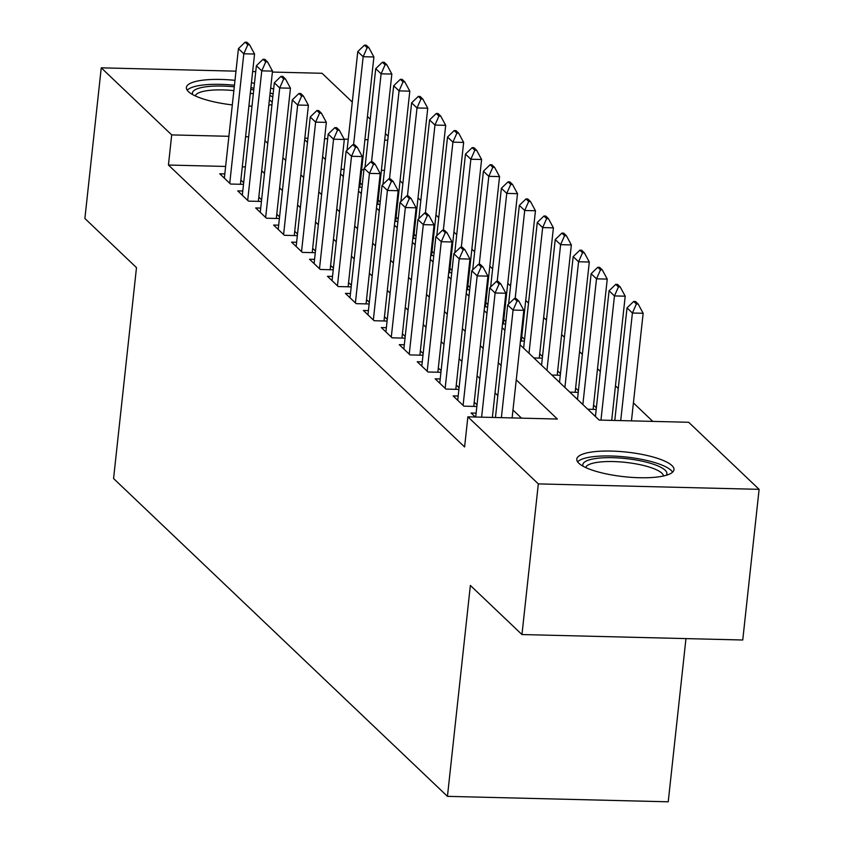 <?xml version="1.0" encoding="UTF-8"?>
<svg xmlns="http://www.w3.org/2000/svg" width="844" height="844" viewBox="0 0 844 844"><rect width="100%" height="100%" fill="white"/><g stroke="black" fill="none" stroke-linecap="round" stroke-linejoin="round"><path stroke-width="1.27" d="M578.847 463.261A48.868 12.365 -173.8 0 1 576.8 459.125A48.868 12.365 -173.8 0 1 618.969 451.434A48.868 12.365 -173.8 0 1 671.929 465.55A48.868 12.365 -173.8 0 1 673.976 469.686A48.868 12.365 -173.8 0 1 631.808 477.377A48.868 12.365 -173.8 0 1 578.847 463.261M232.322 104.909A48.868 12.365 -173.8 0 1 188.434 91.627A48.868 12.365 -173.8 0 1 186.397 87.491A48.868 12.365 -173.8 0 1 234.991 80.338M251.438 82.744A48.868 12.365 -173.8 0 1 254.466 83.356M270.681 87.955A48.868 12.365 -173.8 0 1 273.635 89.169M685.961 638.602L668.226 801.8L447.447 796.356L113.571 478.537L136.485 267.622L84.885 218.49L101.248 67.836L235.982 71.16M272.401 72.056L322.039 73.28L352.286 102.082M367.435 116.493L370.242 119.162M385.381 133.584L388.187 136.253M652.802 421.388L633.411 402.926M618.262 388.514L615.455 385.835M600.316 371.423L597.51 368.754M582.36 354.332L579.564 351.663M564.414 337.252L561.608 334.583M546.469 320.161L543.663 317.492M528.513 303.08L525.707 300.411M510.567 285.989L507.761 283.32M492.611 268.898L489.815 266.229M474.666 251.818L471.859 249.149M456.72 234.727L453.914 232.058M438.764 217.647L435.958 214.977M420.818 200.555L418.012 197.886M402.862 183.464L400.067 180.795M520.062 344.774L599.156 420.069L688.662 422.274L759.115 489.341L538.324 483.897L467.871 416.83L557.388 419.035L516.254 379.884M538.324 483.897L521.961 634.551L742.752 640.005L759.115 489.341M271.968 104.593A48.868 12.365 -173.8 0 1 268.814 105.131M251.987 106.144A48.868 12.365 -173.8 0 1 248.896 106.091M476.121 413.127L471.068 413.001L475.277 417.01M458.165 396.036L453.122 395.91L463.883 406.164L476.839 406.481M440.22 378.956L435.166 378.829L445.938 389.084L458.893 389.401M422.274 361.865L417.221 361.738L427.992 371.993L440.937 372.309M404.318 344.774L399.265 344.658L410.036 354.902L422.992 355.229M386.373 327.694L381.319 327.567L392.091 337.822L405.046 338.138M368.417 310.603L363.374 310.476L374.135 320.731L387.09 321.058M350.471 293.522L345.418 293.396L356.189 303.65L369.144 303.967M332.525 276.431L327.472 276.304L338.244 286.559L351.188 286.876M314.569 259.351L309.516 259.224L320.287 269.468L333.243 269.795M296.624 242.26L291.57 242.133L302.342 252.388L315.287 252.704M278.668 225.169L273.614 225.053L284.386 235.297L297.341 235.624M260.722 208.088L255.669 207.962L266.44 218.216L279.396 218.533M242.766 190.997L237.723 190.871L248.484 201.125L261.44 201.442M362.266 184.941L360.209 182.979M380.211 202.022L378.165 200.07M398.168 219.113L396.11 217.151M416.113 236.193L414.066 234.242M434.069 253.284L432.012 251.333M452.015 270.365L449.957 268.413M469.96 287.456L467.914 285.504M487.916 304.547L485.859 302.585M505.862 321.627L503.815 319.676M524.567 339.436L521.761 336.767M542.513 356.516L539.706 353.847M560.469 373.607L557.662 370.938M578.414 390.688L575.608 388.018M596.36 407.779L593.564 405.109M384.484 170.361L381.393 170.288M363.901 169.855L361.643 169.802M344.152 169.37L341.06 169.285M358.922 187.21L362.013 187.284M376.878 204.29L379.958 204.364M394.823 221.381L397.914 221.455M412.779 238.462L415.86 238.546M430.725 255.553L433.805 255.626M448.67 272.644L451.762 272.717M466.626 289.724L469.707 289.798M484.572 306.815L487.663 306.889M502.528 323.896L505.609 323.98M520.474 340.987L524.388 341.082M533.914 357.962L542.333 358.172M541.088 364.798L541.616 364.808M551.86 375.052L560.289 375.253M569.816 392.133L578.235 392.344M576.99 398.969L577.518 398.98M587.762 409.224L596.18 409.424M225.633 166.447L168.431 165.034L464.601 446.961L467.871 416.83M521.529 418.149L512.973 410.015M497.833 395.593L495.027 392.924M479.877 378.513L477.071 375.833M461.932 361.422L459.125 358.753M443.976 344.331L441.18 341.662M426.03 327.25L423.224 324.581M408.085 310.159L405.278 307.49M390.128 293.079L387.322 290.41M372.183 275.988L369.377 273.319M354.227 258.897L351.431 256.228M336.281 241.817L333.475 239.147M318.336 224.726L315.529 222.056M300.38 207.645L297.573 204.976M282.434 190.554L279.628 187.885M264.478 173.463L261.682 170.794M245.382 166.933L242.302 166.848M224.82 173.917L219.767 173.79L230.539 184.034L243.494 184.361M243.673 182.705L240.867 180.036M261.619 199.796L258.813 197.127M279.575 216.876L276.769 214.207M297.521 233.967L294.714 231.298M315.466 251.058L312.67 248.389M333.422 268.139L330.616 265.47M351.368 285.23L348.561 282.561M369.324 302.31L366.518 299.641M387.269 319.401L384.463 316.732M405.226 336.492L402.419 333.823M423.171 353.573L420.365 350.904M441.117 370.664L438.321 367.995M459.073 387.744L456.266 385.075M477.018 404.835L474.212 402.166M252.651 71.571L255.732 71.645M521.961 634.551L470.361 585.43L447.447 796.356M168.431 165.034L171.701 134.903L101.248 67.836M248.663 136.802L245.572 136.717M228.903 136.306L171.701 134.903M501.104 365.463L498.298 362.793M483.158 348.372L480.352 345.702M465.202 331.291L462.396 328.622M447.257 314.2L444.45 311.531M429.301 297.12L426.494 294.451M411.355 280.029L408.549 277.359M393.399 262.938L390.603 260.268M375.453 245.857L372.647 243.188M357.508 228.766L354.702 226.097M339.552 211.686L336.745 209.017M321.606 194.595L318.8 191.926M303.65 177.514L300.854 174.835M285.705 160.423L282.898 157.754M267.759 143.332L264.953 140.663M304.663 139.735L307.469 142.404M322.608 156.826L325.415 159.495M340.565 173.906L343.371 176.575M358.51 190.997L361.316 193.666M376.466 208.088L379.272 210.757M394.412 225.169L397.218 227.838M412.368 242.26L415.164 244.929M430.313 259.34L433.12 262.009M448.259 276.431L451.065 279.1M466.215 293.522L469.021 296.191M484.161 310.603L486.967 313.272M502.117 327.694L504.912 330.363M387.755 140.231L384.674 140.157M368.005 139.745L364.914 139.661M348.255 139.249L344.141 139.154M327.672 138.743L324.581 138.669M307.923 138.258L304.832 138.184M247.798 44.764L249.581 44.806L246.891 42.242L245.098 42.2L247.798 44.764L243.81 53.773L254.561 54.037L240.403 184.287M224.356 178.158L238.43 48.646L243.81 53.773L229.747 183.285M245.098 42.2L238.43 48.646M254.561 54.037L249.581 44.806M359.755 187.231L373.903 56.981L363.163 56.717L357.772 51.589L347.053 150.274M368.933 47.749L366.233 45.186L364.45 45.143L367.14 47.707L368.933 47.749L373.903 56.981M353.594 144.735L363.163 56.717L367.14 47.707M357.772 51.589L364.45 45.143M192.675 94.591A42.295 10.698 -173.8 0 1 234.284 86.816M250.721 89.327A42.295 10.698 -173.8 0 1 253.749 89.991M269.869 95.383A42.295 10.698 -173.8 0 1 272.781 97.049M272.201 102.377A39.162 9.906 6.2 0 0 271.42 101.523A39.162 9.906 6.2 0 0 269.373 99.951M253.316 93.884A39.162 9.906 6.2 0 0 250.299 93.188M233.872 90.614A39.162 9.906 6.2 0 0 195.291 95.91M273.097 94.106A48.562 12.28 6.2 0 0 270.143 92.893M253.928 88.261A48.562 12.28 6.2 0 0 250.9 87.649M234.453 85.233A48.562 12.28 6.2 0 0 187.22 90.224M583.088 466.226A42.295 10.698 -173.8 0 1 594.229 458.746A42.295 10.698 -173.8 0 1 643.655 461.51A42.295 10.698 -173.8 0 1 666.306 475.267M663.479 475.995A39.162 9.906 6.2 0 0 638.528 464.369A39.162 9.906 6.2 0 0 596.17 462.533A39.162 9.906 6.2 0 0 585.704 467.544M672.584 472.176A48.562 12.28 6.2 0 0 639.151 458.883A48.562 12.28 6.2 0 0 589.692 457.184A48.562 12.28 6.2 0 0 577.623 461.858M265.744 61.855L267.537 61.897L264.847 59.333L263.054 59.291L265.744 61.855L261.767 70.854L272.507 71.118L258.359 201.368M242.312 195.249L256.376 65.726L261.767 70.854L247.693 200.366M263.054 59.291L256.376 65.726M272.507 71.118L267.537 61.897M283.689 78.935L285.483 78.977L282.793 76.414L280.999 76.371L283.689 78.935L279.712 87.945L290.452 88.209L276.304 218.459M260.258 212.329L274.332 82.817L279.712 87.945L265.649 217.457M280.999 76.371L274.332 82.817M290.452 88.209L285.483 78.977M301.646 96.026L303.439 96.068L300.738 93.505L298.955 93.462L301.646 96.026L297.668 105.025L308.408 105.289L294.261 235.539M278.214 229.42L292.277 99.898L297.668 105.025L283.595 234.548M298.955 93.462L292.277 99.898M308.408 105.289L303.439 96.068M319.591 113.107L321.385 113.149L318.694 110.596L316.901 110.543L319.591 113.107L315.614 122.116L326.354 122.38L312.206 252.63M296.16 246.501L310.233 116.989L315.614 122.116L301.54 251.628M316.901 110.543L310.233 116.989M326.354 122.38L321.385 113.149M377.701 204.311L391.848 74.061L381.108 73.797L375.728 68.67L365.009 167.355M386.879 64.84L384.189 62.277L382.395 62.234L385.086 64.798L386.879 64.84L391.848 74.061M371.55 161.826L381.108 73.797L385.086 64.798M375.728 68.67L382.395 62.234M395.646 221.402L409.804 91.152L399.064 90.888L393.673 85.761L382.954 184.446M404.825 81.921L402.134 79.357L400.351 79.315L403.042 81.879L404.825 81.921L409.804 91.152M389.495 178.917L399.064 90.888L403.042 81.879M393.673 85.761L400.351 79.315M413.602 238.483L427.75 108.232L417.01 107.969L411.629 102.841L400.9 201.526M422.781 99.012L420.09 96.448L418.297 96.406L420.987 98.97L422.781 99.012L427.75 108.232M407.452 195.998L417.01 107.969L420.987 98.97M411.629 102.841L418.297 96.406M431.548 255.574L445.695 125.323L434.955 125.06L429.575 119.932L418.856 218.617M440.726 116.103L438.036 113.539L436.242 113.486L438.943 116.05L440.726 116.103L445.695 125.323M425.397 213.089L434.955 125.06L438.943 116.05M429.575 119.932L436.242 113.486M337.547 130.198L339.33 130.24L336.64 127.676L334.857 127.634L337.547 130.198L333.559 139.197L344.31 139.471L330.152 269.721M314.105 263.592L328.179 134.08L333.559 139.197L319.496 268.719M334.857 127.634L328.179 134.08M344.31 139.471L339.33 130.24M449.504 272.665L463.651 142.414L452.911 142.151L447.52 137.023L436.802 235.698M458.682 133.183L455.992 130.62L454.199 130.577L456.889 133.141L458.682 133.183L463.651 142.414M443.343 230.169L452.911 142.151L456.889 133.141M447.52 137.023L454.199 130.577M355.493 147.278L357.286 147.331L354.596 144.767L352.803 144.725L355.493 147.278L351.515 156.288L362.255 156.551L348.108 286.802M332.061 280.672L346.124 151.16L351.515 156.288L337.442 285.799M352.803 144.725L346.124 151.16M362.255 156.551L357.286 147.331M467.449 289.745L481.597 159.495L470.857 159.231L465.477 154.104L454.758 252.789M476.628 150.274L473.938 147.711L472.144 147.668L474.834 150.232L476.628 150.274L481.597 159.495M461.299 247.26L470.857 159.231L474.834 150.232M465.477 154.104L472.144 147.668M373.449 164.369L375.232 164.411L372.542 161.848L370.748 161.805L373.449 164.369L369.461 173.379L380.201 173.642L366.053 303.893M350.007 297.763L364.081 168.251L369.461 173.379L355.398 302.891M370.748 161.805L364.081 168.251M380.201 173.642L375.232 164.411M485.395 306.836L499.553 176.586L488.813 176.322L483.422 171.195L472.703 269.88M494.584 167.355L491.883 164.791L490.1 164.749L492.791 167.312L494.584 167.355L499.553 176.586M479.244 264.351L488.813 176.322L492.791 167.312M483.422 171.195L490.1 164.749M391.394 181.46L393.188 181.502L390.487 178.939L388.704 178.896L391.394 181.46L387.417 190.459L398.157 190.723L384.009 320.973M367.963 314.854L382.026 185.332L387.417 190.459L373.343 319.981M388.704 178.896L382.026 185.332M398.157 190.723L393.188 181.502M503.351 323.917L517.499 193.666L506.759 193.403L501.378 188.275L490.649 286.96M512.53 184.446L509.839 181.882L508.046 181.84L510.736 184.403L512.53 184.446L517.499 193.666M497.2 281.432L506.759 193.403L510.736 184.403M501.378 188.275L508.046 181.84M409.34 198.54L411.133 198.583L408.443 196.019L406.65 195.977L409.34 198.54L405.363 207.55L416.103 207.814L401.955 338.064M385.908 331.935L399.982 202.423L405.363 207.55L391.289 337.062M406.65 195.977L399.982 202.423M416.103 207.814L411.133 198.583M521.297 341.008L535.455 210.757L524.704 210.494L519.324 205.366L508.605 304.051M530.475 201.526L527.785 198.973L525.991 198.92L528.692 201.484L530.475 201.526L535.455 210.757M515.146 298.523L524.704 210.494L528.692 201.484M519.324 205.366L525.991 198.92M427.296 215.631L429.079 215.674L426.389 213.11L424.606 213.068L427.296 215.631L423.308 224.631L434.059 224.905L419.901 355.145M403.854 349.026L417.928 219.514L423.308 224.631L409.245 354.153M424.606 213.068L417.928 219.514M434.059 224.905L429.079 215.674M539.253 358.088L553.4 227.848L542.66 227.574L537.269 222.457L523.618 348.161M548.431 218.617L545.741 216.053L543.947 216.011L546.638 218.575L548.431 218.617L553.4 227.848M528.998 353.288L542.66 227.574L546.638 218.575M537.269 222.457L543.947 216.011M445.242 232.712L447.035 232.765L444.345 230.201L442.551 230.148L445.242 232.712L441.264 241.722L452.004 241.985L437.857 372.236M421.81 366.106L435.873 236.594L441.264 241.722L427.191 371.233M442.551 230.148L435.873 236.594M452.004 241.985L447.035 232.765M557.198 375.179L571.346 244.929L560.606 244.665L555.225 239.538L541.563 365.252M566.377 235.708L563.686 233.144L561.893 233.102L564.583 235.655L566.377 235.708L571.346 244.929M546.954 370.379L560.606 244.665L564.583 235.655M555.225 239.538L561.893 233.102M463.198 249.803L464.981 249.845L462.29 247.281L460.497 247.239L463.198 249.803L459.21 258.813L469.95 259.076L455.802 389.327M439.756 383.197L453.829 253.685L459.21 258.813L445.147 388.324M460.497 247.239L453.829 253.685M469.95 259.076L464.981 249.845M575.154 392.27L589.302 262.02L578.562 261.756L573.171 256.629L559.519 382.332M584.333 252.789L581.632 250.225L579.849 250.183L582.539 252.746L584.333 252.789L589.302 262.02M564.9 387.459L578.562 261.756L582.539 252.746M573.171 256.629L579.849 250.183M481.143 266.894L482.937 266.936L480.236 264.372L478.453 264.33L481.143 266.894L477.166 275.893L487.906 276.157L473.758 406.407M457.712 400.288L471.775 270.766L477.166 275.893L463.092 405.405M478.453 264.33L471.775 270.766M487.906 276.157L482.937 266.936M593.1 409.351L607.247 279.1L596.508 278.837L591.127 273.709L577.465 399.423M602.278 269.88L599.588 267.316L597.795 267.274L600.485 269.837L602.278 269.88L607.247 279.1M582.856 404.55L596.508 278.837L600.485 269.837M591.127 273.709L597.795 267.274M499.089 283.974L500.882 284.017L498.192 281.453L496.399 281.411L499.089 283.974L495.111 292.984L505.851 293.248L492.358 417.432M475.699 417.02L489.731 287.857L495.111 292.984L481.618 417.168M496.399 281.411L489.731 287.857M505.851 293.248L500.882 284.017M611.71 420.375L625.204 296.191L614.453 295.928L609.073 290.8L595.421 416.503M620.224 286.96L617.534 284.396L615.751 284.354L618.441 286.918L620.224 286.96L625.204 296.191M600.97 420.112L614.453 295.928L618.441 286.918M609.073 290.8L615.751 284.354M517.045 301.065L518.828 301.108L516.138 298.544L514.355 298.502L517.045 301.065L513.068 310.064L523.808 310.328L512.118 417.917M495.449 417.506L507.677 304.948L513.068 310.064L501.378 417.653M514.355 298.502L507.677 304.948M523.808 310.328L518.828 301.108M631.46 420.861L643.149 313.282L632.409 313.008L627.018 307.891L614.791 420.449M638.18 304.051L635.49 301.487L633.696 301.445L636.387 304.009L638.18 304.051L643.149 313.282M620.72 420.597L632.409 313.008L636.387 304.009M627.018 307.891L633.696 301.445"/></g></svg>
